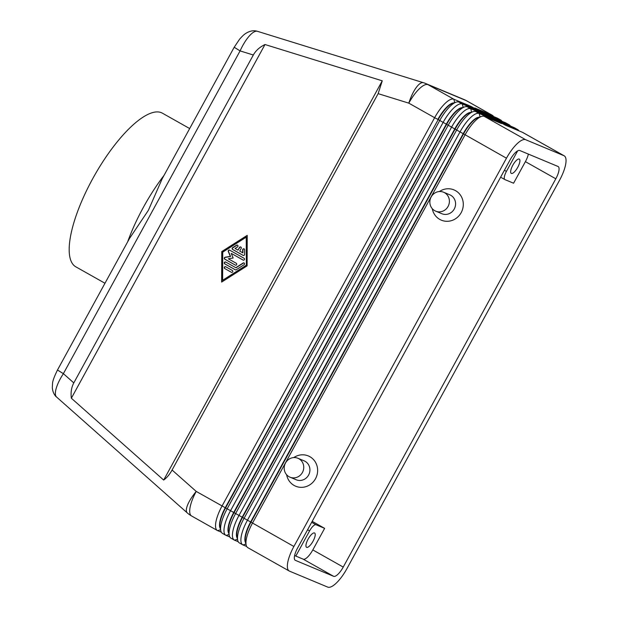 <?xml version="1.0" encoding="UTF-8"?>
<svg xmlns="http://www.w3.org/2000/svg" width="618" height="618" viewBox="0 0 618 618"><rect width="100%" height="100%" fill="white"/><g stroke="black" fill="none" stroke-linecap="round" stroke-linejoin="round"><path stroke-width="0.93" d="M234.191 47.254L240.085 50.9C242.905 44.712 246.026 39.691 249.44 35.821C252.692 32.267 255.35 30.761 257.412 31.302L423.485 82.727A24.612 7.988 -72.8 0 0 416.277 87.486A24.612 7.988 -72.8 0 0 408.799 103.144L434.632 117.706L222.055 505.987A24.612 7.972 119.4 0 0 215.875 522.148A24.612 7.972 119.4 0 0 217.374 530.514A24.612 7.972 119.4 0 0 217.652 530.646L221.314 532.175M257.412 31.302C253.882 30.166 250.089 30.815 246.041 33.241C244.882 34.09 243.863 34.353 239.575 39.228L234.183 47.269L162.148 178.826L148.366 210.336L129.502 238.463L57.474 370.02C54.214 376.679 52.569 381.213 52.53 383.608L52.306 387.625C52.708 393.195 55.566 396.362 56.539 396.995C55.18 395.713 54.994 393.11 55.975 389.193C57.235 384.527 59.699 379.344 63.384 373.658L57.474 370.02M253.326 55.002C255.782 50.599 259.676 47.107 264.998 44.519L382.256 80.819L378.139 93.65L172.082 470.02C169.649 474.415 166.845 477.76 163.677 480.062L71.356 398.224C70.606 392.445 71.425 387.339 73.805 382.897L253.326 55.002L240.085 50.9L63.384 373.658L73.805 382.897M245.686 542.874A21.738 7.037 -60.6 0 1 245.176 536.246A21.738 7.037 -60.6 0 1 250.638 521.971L463.214 133.697A21.738 7.037 -60.6 0 1 472.507 121.02A21.738 7.037 -60.6 0 1 479.359 117.181M518.857 130.807A24.612 7.972 119.4 0 0 517.722 129.61A24.612 7.972 119.4 0 0 517.444 129.479L500.171 122.271L505.246 125.13L522.511 132.337L563.925 155.682A24.612 7.972 -60.6 0 1 564.195 155.813A24.612 7.972 -60.6 0 1 565.694 164.179A24.612 7.972 -60.6 0 1 559.514 180.34L346.937 568.614A24.612 7.972 -60.6 0 1 336.416 582.967A24.612 7.972 -60.6 0 1 327.725 587.1L289.479 571.14A24.612 7.972 -60.6 0 1 289.201 571.009L247.795 547.664A24.612 7.972 -60.6 0 1 246.149 545.03A24.612 7.972 -60.6 0 1 246.296 539.298A24.612 7.972 -60.6 0 1 252.476 523.137L465.053 134.855A24.612 7.972 -60.6 0 1 475.574 120.51A24.612 7.972 -60.6 0 1 481.437 116.462A24.612 7.972 -60.6 0 1 484.273 116.377L501.538 123.585L496.47 120.726L479.197 113.519A24.612 7.972 119.4 0 0 470.507 117.652A24.612 7.972 119.4 0 0 459.985 131.997L247.409 520.279A24.612 7.972 119.4 0 0 241.229 536.439A24.612 7.972 119.4 0 0 242.727 544.806A24.612 7.972 119.4 0 0 243.005 544.937L246.659 546.466M289.201 571.009A24.612 7.972 -60.6 0 1 287.702 562.643A24.612 7.972 -60.6 0 1 293.89 546.482L250.978 522.164A21.738 7.037 119.4 0 0 245.516 536.439A21.738 7.037 119.4 0 0 245.385 541.499L246.149 545.03M481.437 116.462L478.023 117.636A21.738 7.037 119.4 0 0 472.847 121.213A21.738 7.037 119.4 0 0 463.554 133.882L506.466 158.2A24.612 7.972 -60.6 0 1 516.98 143.855A24.612 7.972 -60.6 0 1 525.679 139.722L484.273 116.377M242.727 544.806L239.344 542.898A24.612 7.972 -60.6 0 1 237.698 540.263A24.612 7.972 -60.6 0 1 237.845 534.531A24.612 7.972 -60.6 0 1 244.033 518.371L456.609 130.097A24.612 7.972 -60.6 0 1 467.123 115.744A24.612 7.972 -60.6 0 1 472.986 111.703A24.612 7.972 -60.6 0 1 475.821 111.611L493.094 118.818L488.019 115.96L470.746 108.753A24.612 7.972 119.4 0 0 462.055 112.885A24.612 7.972 119.4 0 0 451.534 127.238L238.957 515.512A24.612 7.972 119.4 0 0 232.777 531.673A24.612 7.972 119.4 0 0 234.276 540.039L230.893 538.131A24.612 7.972 -60.6 0 1 229.247 535.497A24.612 7.972 -60.6 0 1 229.394 529.765A24.612 7.972 -60.6 0 1 235.582 513.612L448.158 125.33A24.612 7.972 -60.6 0 1 458.672 110.985A24.612 7.972 -60.6 0 1 464.535 106.937A24.612 7.972 -60.6 0 1 467.37 106.844L484.643 114.052L479.568 111.194L462.295 103.986A24.612 7.972 119.4 0 0 453.604 108.119A24.612 7.972 119.4 0 0 443.083 122.472L230.506 510.754A24.612 7.972 119.4 0 0 224.326 526.907A24.612 7.972 119.4 0 0 225.825 535.273L222.449 533.373A24.612 7.972 -60.6 0 1 220.796 530.738A24.612 7.972 -60.6 0 1 220.943 525.006A24.612 7.972 -60.6 0 1 227.13 508.846L439.707 120.564A24.612 7.972 -60.6 0 1 450.221 106.219A24.612 7.972 -60.6 0 1 456.084 102.171A24.612 7.972 -60.6 0 1 458.919 102.086L476.192 109.293L471.117 106.435L453.844 99.228A24.612 7.972 119.4 0 0 445.153 103.361A24.612 7.972 119.4 0 0 434.632 117.706L437.868 119.405A21.738 7.037 -60.6 0 1 447.154 106.729A21.738 7.037 -60.6 0 1 454.006 102.889M237.235 538.116A21.738 7.037 -60.6 0 1 236.725 531.48A21.738 7.037 -60.6 0 1 242.186 517.212L454.763 128.93A21.738 7.037 -60.6 0 1 464.056 116.254A21.738 7.037 -60.6 0 1 470.908 112.414M472.986 111.703L469.572 112.87A21.738 7.037 119.4 0 0 464.396 116.447A21.738 7.037 119.4 0 0 455.103 129.123L242.526 517.397A21.738 7.037 119.4 0 0 237.065 531.673A21.738 7.037 119.4 0 0 236.933 536.733L237.698 540.263M228.784 533.349A21.738 7.037 -60.6 0 1 228.274 526.721A21.738 7.037 -60.6 0 1 233.735 512.446L446.312 124.164A21.738 7.037 -60.6 0 1 455.605 111.495A21.738 7.037 -60.6 0 1 462.457 107.648M464.535 106.937L461.121 108.111A21.738 7.037 119.4 0 0 455.945 111.68A21.738 7.037 119.4 0 0 446.652 124.357L234.075 512.639A21.738 7.037 119.4 0 0 228.614 526.907A21.738 7.037 119.4 0 0 228.482 531.974L229.247 535.497M220.332 528.583A21.738 7.037 -60.6 0 1 219.83 521.955A21.738 7.037 -60.6 0 1 225.292 507.679L438.201 119.591L225.624 507.872A21.738 7.037 119.4 0 0 220.162 522.14A21.738 7.037 119.4 0 0 220.031 527.208L220.796 530.738M456.084 102.171L452.67 103.345A21.738 7.037 119.4 0 0 447.494 106.914A21.738 7.037 119.4 0 0 438.201 119.591L463.554 133.882L250.978 522.164L196.223 491.418L172.082 470.02M522.511 132.337A24.612 7.972 -60.6 0 1 522.789 132.468L564.195 155.813M510.406 126.041A24.612 7.972 119.4 0 0 509.271 124.844A24.612 7.972 119.4 0 0 508.993 124.712L491.719 117.505L496.795 120.363L514.068 127.571A24.612 7.972 -60.6 0 1 514.338 127.702L517.722 129.61M501.955 121.282A24.612 7.972 119.4 0 0 500.819 120.085A24.612 7.972 119.4 0 0 500.541 119.946L483.268 112.739L488.344 115.597L505.617 122.804A24.612 7.972 -60.6 0 1 505.887 122.943L509.271 124.844M493.504 116.516A24.612 7.972 119.4 0 0 492.368 115.319A24.612 7.972 119.4 0 0 492.09 115.187L474.825 107.98L479.892 110.838L497.166 118.046A24.612 7.972 -60.6 0 1 497.436 118.177L500.819 120.085M555.814 178.795L343.237 567.077A12.306 3.986 -60.6 0 1 333.627 576.316L295.381 560.356A12.306 3.986 -60.6 0 1 295.249 560.287A12.306 3.986 -60.6 0 1 297.59 548.027L510.167 159.745A12.306 3.986 -60.6 0 1 519.769 150.506L558.015 166.466A12.306 3.986 -60.6 0 1 558.154 166.528A12.306 3.986 -60.6 0 1 555.814 178.795L525.393 161.646L513.581 183.214L504.945 179.614A8.204 2.657 -60.6 0 1 504.852 179.568A8.204 2.657 -60.6 0 1 504.358 176.779A8.204 2.657 -60.6 0 1 506.412 171.395L504.412 170.259M307.579 529.78L309.587 530.908A8.204 2.657 -60.6 0 1 313.094 526.127A8.204 2.657 -60.6 0 1 315.991 524.752L311.665 522.31M306.644 547.347A8.204 2.657 -60.6 0 1 306.551 547.301A8.204 2.657 -60.6 0 1 308.189 538.989A8.204 2.657 -60.6 0 1 314.523 532.971A8.204 2.657 -60.6 0 1 314.608 533.01A8.204 2.657 -60.6 0 1 312.971 541.329A8.204 2.657 -60.6 0 1 306.644 547.347M511.349 173.449A8.204 2.657 -60.6 0 1 511.256 173.403A8.204 2.657 -60.6 0 1 512.894 165.091A8.204 2.657 -60.6 0 1 519.22 159.065A8.204 2.657 -60.6 0 1 519.313 159.112A8.204 2.657 -60.6 0 1 517.675 167.424A8.204 2.657 -60.6 0 1 511.349 173.449M297.922 458.262L304.095 460.835A10.251 9.695 112.6 0 1 308.598 475.064A10.251 9.695 112.6 0 1 296.2 479.761L290.027 477.189A10.251 9.695 112.6 0 1 285.524 462.959A10.251 9.695 112.6 0 1 297.922 458.262A10.251 9.695 112.6 0 1 302.426 472.492A10.251 9.695 112.6 0 1 290.027 477.189M293.782 457.567A16.408 15.512 112.6 0 1 312.917 458.973A16.408 15.512 112.6 0 1 315.52 478.695A16.408 15.512 112.6 0 1 299.344 487.208A16.408 15.512 112.6 0 1 286.621 474.732M435.682 211.147L441.855 213.72A10.251 9.695 -67.4 0 0 454.253 209.023A10.251 9.695 -67.4 0 0 449.75 194.794L443.577 192.221A10.251 9.695 -67.4 0 0 431.179 196.918A10.251 9.695 -67.4 0 0 435.682 211.147A10.251 9.695 -67.4 0 0 448.081 206.443A10.251 9.695 -67.4 0 0 443.577 192.221M439.437 191.526A16.408 15.512 112.6 0 1 458.571 192.932A16.408 15.512 112.6 0 1 461.175 212.654A16.408 15.512 112.6 0 1 444.999 221.167A16.408 15.512 112.6 0 1 432.276 208.683M189.672 128.552L162.41 113.187A88.181 28.567 119.4 0 0 92.584 178.926A88.181 28.567 119.4 0 0 75.805 266.814L104.975 283.26M164.025 175.388A88.181 28.567 119.4 0 0 143.283 207.517A88.181 28.567 119.4 0 0 127.679 241.785M309.587 530.908L295.806 556.076L303.206 559.166A12.306 3.986 119.4 0 0 312.816 549.92L324.628 528.351L315.991 524.752M294.639 555.412L295.806 556.076M517.652 150.862L506.412 171.395M525.393 161.646A12.306 3.986 119.4 0 0 528.375 154.098M324.628 528.351L312.198 521.345M234.276 540.039A24.612 7.972 119.4 0 0 234.554 540.178L238.216 541.7M225.825 535.273A24.612 7.972 119.4 0 0 226.103 535.412L229.765 536.942M563.925 155.682L525.679 139.722M471.333 107.262L471.117 106.435M479.784 112.028L479.568 111.194M488.235 116.794L488.019 115.96M506.466 158.2L293.89 546.482M496.687 121.553L496.47 120.726M242.658 252.77L242.665 249.834A1.027 0.966 112.6 0 1 244.04 248.853A1.027 0.966 112.6 0 1 244.62 249.765L244.604 254.461A1.027 0.966 112.6 0 1 243.137 255.396L232.615 249.463A1.027 0.966 112.6 0 1 232.623 247.702L236.539 245.207A1.027 0.966 112.6 0 1 238 245.972A1.027 0.966 112.6 0 1 237.513 246.93L235.064 248.49L238.015 250.151L239.49 247.455A1.027 0.966 112.6 0 1 240.726 246.984A1.027 0.966 112.6 0 1 241.182 248.413L239.707 251.109L242.905 252.87L242.913 249.942A1.027 0.966 -67.4 0 1 244.164 248.915M240.85 247.046A1.027 0.966 -67.4 0 0 239.738 247.563L238.015 250.151M237.536 245.184A1.027 0.966 -67.4 0 0 236.787 245.307L232.862 247.803A1.027 0.966 -67.4 0 0 232.862 249.564L243.361 255.481M224.689 268.513A1.027 0.966 112.6 0 1 225.57 266.675A1.027 0.966 112.6 0 1 225.67 266.721L232.36 270.491A1.027 0.966 112.6 0 1 231.48 272.337A1.027 0.966 112.6 0 1 231.379 272.291L224.689 268.513L231.379 272.291M225.694 266.729A1.027 0.966 -67.4 0 0 224.937 268.621M246.242 237.15L222.735 252.129L222.619 280.286L246.373 265.416L246.242 237.15L246.373 265.416M221.762 251.572L247.223 235.35L247.1 265.864L221.638 282.086L221.762 251.572L221.885 281.932M247.223 235.612L222.009 251.68M222.619 280.286L246.126 265.315M235.759 267.702L243.106 263.021A1.027 0.966 112.6 0 1 244.566 263.786A1.027 0.966 112.6 0 1 244.071 264.743L236.238 269.734A1.027 0.966 112.6 0 1 235.265 269.772L224.743 263.84A1.027 0.966 112.6 0 1 225.624 261.993A1.027 0.966 112.6 0 1 225.724 262.047L236.006 267.803L243.345 263.121A1.027 0.966 -67.4 0 1 244.102 262.998M225.748 262.055A1.027 0.966 -67.4 0 0 224.991 263.948L235.481 269.865M231.24 253.395L233.164 258L228.289 258.787L236.3 263.299A1.027 0.966 112.6 0 1 235.412 265.145A1.027 0.966 112.6 0 1 235.319 265.099L224.759 259.151A1.027 0.966 112.6 0 1 225.137 257.243L230.336 256.408L228.289 251.495A1.027 0.966 112.6 0 1 229.68 250.159L244.102 258.293A1.027 0.966 112.6 0 1 243.214 260.132A1.027 0.966 112.6 0 1 243.113 260.085L231.487 253.496L243.337 260.178M229.703 250.174A1.027 0.966 -67.4 0 0 228.536 251.596L230.584 256.516L225.385 257.351A1.027 0.966 -67.4 0 0 225.006 259.251L235.535 265.192M71.356 398.224L264.998 44.519M163.677 480.062L382.256 80.819M378.139 93.65L408.799 103.144A24.612 7.972 119.4 0 1 419.321 88.791A24.612 7.972 119.4 0 1 428.011 84.658A24.612 23.268 -67.4 0 0 425.91 83.615A24.612 23.268 -67.4 0 0 425.678 83.523L463.925 99.483A24.612 23.268 112.6 0 1 464.157 99.575A24.612 23.268 112.6 0 1 466.258 100.618L492.09 115.187L492.307 116.014M454.724 102.642L453.844 99.228L428.011 84.658L466.258 100.618A24.612 7.972 119.4 0 1 466.536 100.749A24.612 24.612 0 0 0 463.925 99.483M56.539 396.995L187.3 512.925A24.612 7.632 -48.4 0 1 187.339 505.655A24.612 7.632 -48.4 0 1 196.223 491.418A24.612 7.972 119.4 0 0 190.043 507.579A24.612 7.972 119.4 0 0 191.541 515.945L217.374 530.514M480.078 116.933L479.197 113.519L475.821 111.611M471.627 112.167L470.746 108.753L467.37 106.844M463.176 107.408L462.295 103.986L458.919 102.086M333.627 576.316L303.206 559.166M343.237 567.077L312.816 549.92M500.758 120.78L500.541 119.946L497.166 118.046M509.209 125.547L508.993 124.712L505.617 122.804M514.068 127.571L517.444 129.479L517.66 130.305M217.652 530.646L220.58 529.719M226.103 535.412L229.031 534.485M234.554 540.178L237.482 539.251M243.005 544.937L245.933 544.01M504.852 179.568L500.619 177.181M492.368 115.319L466.536 100.749M425.678 83.523A24.612 24.612 0 0 0 423.485 82.727M187.3 512.925A24.612 24.612 0 0 0 191.541 515.945"/></g></svg>
